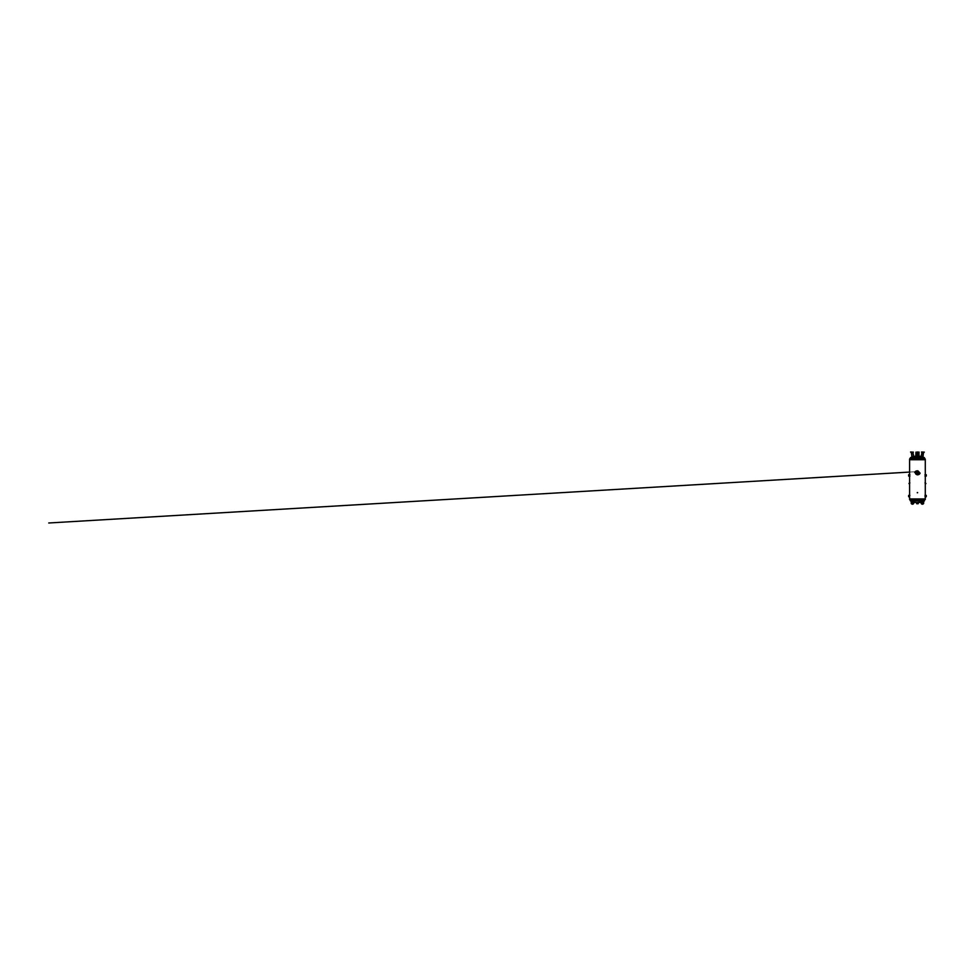 <?xml version="1.0" encoding="UTF-8"?>
<svg xmlns="http://www.w3.org/2000/svg" width="975" height="975" viewBox="0 0 975 975"><rect width="100%" height="100%" fill="white"/><g stroke="black" fill="none" stroke-linecap="round" stroke-linejoin="round"><path stroke-width="0.73" stroke-dasharray="4.88 3.66" d="M918.182 454.959L916.695 454.959L918.182 454.959L918.182 456.215L916.695 456.215L919.132 456.154A15.685 15.685 0 0 0 918.182 456.081M924.361 457.811L910.528 457.811L924.361 457.811A15.563 15.563 0 0 0 918.182 456.215L924.361 457.811L925.153 459.725L909.724 459.725L925.153 459.725L925.153 498.944L909.724 498.944L925.153 498.944L924.361 500.857L916.695 502.454L918.182 502.454L918.182 503.709L916.853 503.709L918.023 503.709L916.853 503.709L916.853 502.454L918.023 502.454L918.023 503.709M909.602 459.725L925.287 459.725L909.602 459.725M919.145 452.01L915.744 452.144L919.145 452.01M918.864 452.144L917.621 452.144L918.864 452.144L918.998 457.007A15.563 10.944 87 0 1 919.072 457.031M918.998 457.007A15.429 10.823 100.1 0 0 917.621 457.433L917.256 457.433A15.429 10.823 -100.1 0 0 915.878 457.007L916.013 452.144L917.256 452.144L916.013 452.144M917.256 452.144L917.256 457.433M910.601 452.01L913.356 452.01L910.845 452.144L912.832 452.144L911.113 452.144L911.978 457.433A15.429 14.783 -115.9 0 1 913.782 457.007A15.563 4.095 87.8 0 1 913.782 457.007L913.758 456.495M912.222 457.007A15.429 3.961 -97.4 0 0 911.796 457.433L910.967 452.144L911.796 457.433M912.832 452.144L913.758 457.031A15.405 14.771 64.1 0 0 911.857 457.494L911.674 457.494A15.405 3.961 82.6 0 1 912.137 457.031M911.028 452.144L911.662 457.519M924.288 452.144L921.521 452.144M921.521 452.01L924.288 452.01M922.045 452.144L924.044 452.144L922.021 452.144L921.119 457.031A15.563 4.095 -87.8 0 0 921.095 457.007A15.429 14.783 115.9 0 1 922.911 457.433L923.093 457.433A15.429 3.961 97.4 0 0 922.655 457.007L922.655 456.958M922.752 457.031A15.405 3.961 -82.6 0 1 923.203 457.494L923.02 457.494A15.405 14.771 -64.1 0 0 921.119 457.031M923.715 452.144L923.093 457.433M923.215 457.519L923.898 452.01M918.023 454.959L916.853 454.959L918.023 454.959L918.023 456.215L916.853 456.215L918.023 456.215M924.361 500.857A15.563 15.563 0 0 1 918.182 502.454L916.695 502.454A15.563 15.563 0 0 1 910.528 500.857L924.361 500.857L910.528 500.857L909.724 499.566L925.153 499.566L909.724 499.566L909.724 498.944L925.153 498.944L909.724 498.944L909.724 459.725L925.153 459.725L909.724 459.725L909.724 459.103L925.153 459.103L909.724 459.103L910.528 457.811A15.563 15.563 0 0 1 916.695 456.215L916.695 456.081A15.685 15.685 0 0 0 915.757 456.154M917.963 492.668C917.999 493.338 916.89 493.338 916.914 492.668C916.89 491.997 917.999 491.997 917.963 492.668C917.999 491.997 916.89 491.997 916.914 492.668C916.89 493.338 917.999 493.338 917.963 492.668L917.012 492.972L917.963 492.668M919.181 472.79C918.877 471.266 916.013 471.266 915.696 472.79C916.013 474.325 918.877 474.325 919.181 472.79L919.401 472.79C919.12 474.557 915.757 474.557 915.476 472.79C915.757 471.035 919.12 471.035 919.401 472.79C919.12 471.035 915.757 471.035 915.476 472.79C915.757 474.557 919.12 474.557 919.401 472.79L917.438 471.486C916.78 471.473 915.574 471.778 915.476 472.79C915.635 473.753 916.305 473.887 916.927 474.057L919.401 472.79L918.133 471.571L915.476 472.79A1.962 1.304 -0 0 0 918.426 473.923A1.962 1.304 -0 0 0 918.426 471.668A1.962 1.304 -0 0 0 915.476 472.79A1.962 1.304 -0 0 1 918.426 471.668A1.962 1.304 -0 0 1 918.426 473.923A1.962 1.304 -0 0 1 915.476 472.79A1.962 1.304 0 0 0 918.426 473.923A1.962 1.304 0 0 0 918.426 471.668A1.962 1.304 0 0 0 915.476 472.79A1.962 1.304 0 0 1 918.426 471.668A1.962 1.304 0 0 1 918.426 473.923A1.962 1.304 0 0 1 915.476 472.79L918.133 474.021L919.401 472.79L918.133 471.571L919.401 472.778L918.243 471.595L917.572 471.486L917.877 472.18L917.865 471.315L917.865 472.095M909.602 498.944L925.287 498.944L909.602 498.944M914.745 472.79C914.928 471.096 916.719 470.608 917.938 470.791C918.877 470.925 920.071 471.522 920.132 472.79C920.022 474.289 918.523 474.837 917.438 474.837C916.354 474.837 914.867 474.289 914.745 472.79M914.416 472.79C914.367 469.901 919.949 469.609 920.424 472.424C920.705 473.704 919.523 474.91 918.097 475.117C916.378 475.459 914.392 474.374 914.416 472.79M915.001 472.79C914.928 473.862 916.488 474.837 917.999 474.545C919.34 474.203 919.961 473.533 919.864 472.534C919.717 471.571 918.243 470.791 916.89 471.047L915.001 472.79M914.648 472.79C914.611 471.425 916.415 470.377 918.048 470.706C919.571 471.059 920.29 471.863 920.205 473.119C919.827 475.666 914.526 475.386 914.648 472.79M915.086 472.79C915.123 475.008 919.657 475.044 919.791 472.863C919.852 470.572 915.123 470.523 915.086 472.79C915.123 470.523 919.852 470.572 919.791 472.863C919.657 475.044 915.123 475.008 915.086 472.79L915.123 472.79M919.791 472.79A2.352 1.694 180 0 1 916.268 474.264A2.352 1.694 180 0 1 916.268 471.327A2.352 1.694 180 0 1 919.791 472.79A2.352 1.694 180 0 0 916.268 471.327A2.352 1.694 180 0 0 916.268 474.264A2.352 1.694 180 0 0 919.791 472.79M918.158 471.705L919.279 472.851L917.438 473.984C916.683 473.96 915.72 473.704 915.598 472.79L917.438 471.607L919.279 472.79L918.121 471.693M919.279 472.851L917.963 473.935L915.635 472.558L918.158 471.705L919.279 472.851M917.438 472.79L919.132 472.79L918.511 471.961L916.378 471.961C915.574 472.229 915.574 473.362 916.378 473.631L919.279 472.79L918.133 473.899L919.279 472.79M918.633 471.888L916.256 471.888L915.598 472.79L916.732 473.887L915.598 472.79L917.231 471.62L915.598 472.778L917.134 471.62M915.598 472.778L916.732 471.705L915.598 472.863L917.438 473.984L915.598 472.814M916.256 473.704L918.633 473.704M917.621 471.169L916.927 471.742L917.694 472.217L917.78 471.096M917.012 471.339L917.195 472.217L917.877 471.339M917.877 474.252L917.195 473.375L916.927 474.337L917.938 474.362L917.694 473.387L917.012 474.252L917.012 472.18M917.865 474.277L917.012 473.497M917.182 474.411L917.012 473.411M917.012 473.716L917.012 471.876M917.865 473.497L917.621 474.411M917.012 472.095L917.256 471.169M917.877 471.876L917.877 473.716M917.877 472.18L917.877 473.411M917.877 473.314L918.011 474.045L919.401 472.79L918.231 473.996L919.401 472.79M916.829 471.559L915.476 472.826L916.634 473.984L917.341 474.106L917.012 473.314M917.707 471.498L917.95 473.314M917.012 472.278L917.256 471.498M916.927 473.314L916.927 472.278M917.097 471.096L917.707 471.096M916.927 473.85L916.927 471.742M917.95 471.742L917.95 473.85M917.438 473.192L917.438 472.4L917.438 473.192M917.256 473.107L917.621 472.485L917.256 473.107M917.048 492.668L917.841 492.668L917.048 492.668M925.019 483.015L925.909 483.015M925.019 483.503L925.909 483.503L925.019 482.905M908.98 483.015L909.87 483.015M909.87 482.905L909.87 483.612L909.87 482.905M908.98 482.905L909.87 483.503M908.627 474.898L908.627 475.922L908.627 474.898L909.882 474.898L909.882 475.922L909.882 474.898M909.882 474.74L909.882 476.08L909.882 474.74L908.627 474.74L908.627 475.922L909.882 475.922M908.627 495.556L908.627 496.58L908.627 495.556L909.882 495.556L909.882 496.58L909.882 495.556M909.882 495.398L909.882 496.738L909.882 495.398L908.627 495.398L908.627 496.58L909.882 496.58M924.995 495.556L924.995 496.58L924.995 495.556L926.25 495.556L926.25 496.58L926.25 495.556M924.995 496.58L926.25 496.58L926.25 495.398L924.995 495.398L924.995 496.738L924.995 495.398M924.995 474.898L924.995 475.922L924.995 474.898L926.25 474.898L926.25 475.922L926.25 474.898M924.995 475.922L926.25 475.922L926.25 474.74L924.995 474.74L924.995 476.08L924.995 474.74M911.82 502.893A0.658 0.658 0 0 0 912.795 503.466A0.658 0.658 0 0 0 912.795 502.332A0.658 0.658 0 0 0 911.82 502.893M914.05 502.235L913.721 503.283A1.304 1.304 0 0 1 912.088 504.148A1.304 1.304 0 0 1 911.223 502.503L911.552 501.455A15.685 15.685 0 0 0 914.05 502.235A15.685 15.685 0 0 1 911.552 501.455M921.753 502.893A0.658 0.658 0 0 0 922.74 503.466A0.658 0.658 0 0 0 922.74 502.332A0.658 0.658 0 0 0 921.753 502.893M920.839 502.235A15.685 15.685 0 0 0 923.325 501.455L923.654 502.503A1.304 1.304 0 0 1 922.801 504.148A1.304 1.304 0 0 1 921.156 503.283L920.839 502.235A15.685 15.685 0 0 0 923.325 501.455L922.326 501.82M918.023 502.454L916.853 502.454M910.467 457.702L924.41 457.702M909.602 459.103L925.287 459.103M917.621 452.144L917.621 457.433M909.602 499.566L925.287 499.566M910.467 500.967L924.41 500.967M916.853 454.959L916.853 456.215M916.695 454.959L916.695 456.215M917.438 471.607L909.602 472.071L917.438 471.607M914.708 471.766L916.463 471.656L914.708 471.766M917.304 471.486L915.501 472.619L916.829 474.033M916.853 474.045L915.476 472.851L916.841 471.547"/><path stroke-width="1.46" d="M918.182 456.081L924.41 457.702L925.287 459.725L909.602 459.725L925.287 459.725L925.287 498.944L909.602 498.944L910.467 500.967A15.685 15.685 0 0 0 911.552 501.455L911.223 502.503A1.304 1.304 0 0 0 912.088 504.148A1.304 1.304 0 0 0 913.721 503.283L914.05 502.235A15.685 15.685 0 0 1 911.552 501.455M917.061 452.144L919.145 452.144L917.061 452.01M918.95 452.144L919.072 457.031A15.405 10.81 -79.9 0 0 917.621 457.494L917.621 452.144M915.939 452.144L915.805 457.031A15.405 10.81 79.9 0 1 917.256 457.494L917.621 457.494M910.601 452.144L913.38 452.144L910.577 452.01M912.125 456.995L911.991 455.971L912.222 456.958M911.332 452.144L911.991 455.971L911.43 452.144M913.758 456.495L912.856 452.144M921.521 452.01L924.3 452.144L921.509 452.144M922.021 452.144L921.131 456.495M923.447 452.144L922.655 456.958M923.557 452.144L922.752 456.995M925.287 459.103L909.602 459.103L909.602 498.944L925.287 498.944L923.325 501.455A15.685 15.685 0 0 1 920.839 502.235L921.156 503.283A1.304 1.304 0 0 0 922.801 504.148A1.304 1.304 0 0 0 923.654 502.503L923.325 501.455A15.685 15.685 0 0 0 924.41 500.967L910.467 500.967M925.019 482.905L925.909 483.503M908.98 483.503L909.87 482.905M908.627 475.922L908.627 474.74L909.882 474.74M908.627 496.58L908.627 495.398L909.882 495.398M924.995 495.398L926.25 495.398L926.25 496.58M924.995 474.74L926.25 474.74L926.25 475.922M911.82 502.893A0.658 0.658 0 0 1 912.795 502.332A0.658 0.658 0 0 1 912.795 503.466A0.658 0.658 0 0 1 911.82 502.893M921.753 502.893A0.658 0.658 0 0 1 922.74 502.332A0.658 0.658 0 0 1 922.74 503.466A0.658 0.658 0 0 1 921.753 502.893M914.05 502.235A15.685 15.685 0 0 0 916.695 502.588L918.182 502.588A15.685 15.685 0 0 0 920.839 502.235M922.326 501.82L918.182 502.588M918.182 502.454L918.182 503.709L916.853 503.709M919.132 456.154A15.685 15.685 0 0 1 924.41 457.702L910.467 457.702L909.602 459.103M917.256 452.144L917.256 457.494M925.287 499.566L909.602 499.566M915.757 456.154A15.685 15.685 0 0 0 910.467 457.702M909.602 472.071L48.75 522.99L909.602 472.071M925.287 483.612L925.909 483.612M908.98 483.612L909.602 483.612M908.627 476.08L909.882 476.08M908.627 496.738L909.602 496.738M924.995 496.738L926.25 496.738M924.995 476.08L926.25 476.08M916.695 502.588L916.695 503.709"/></g></svg>
